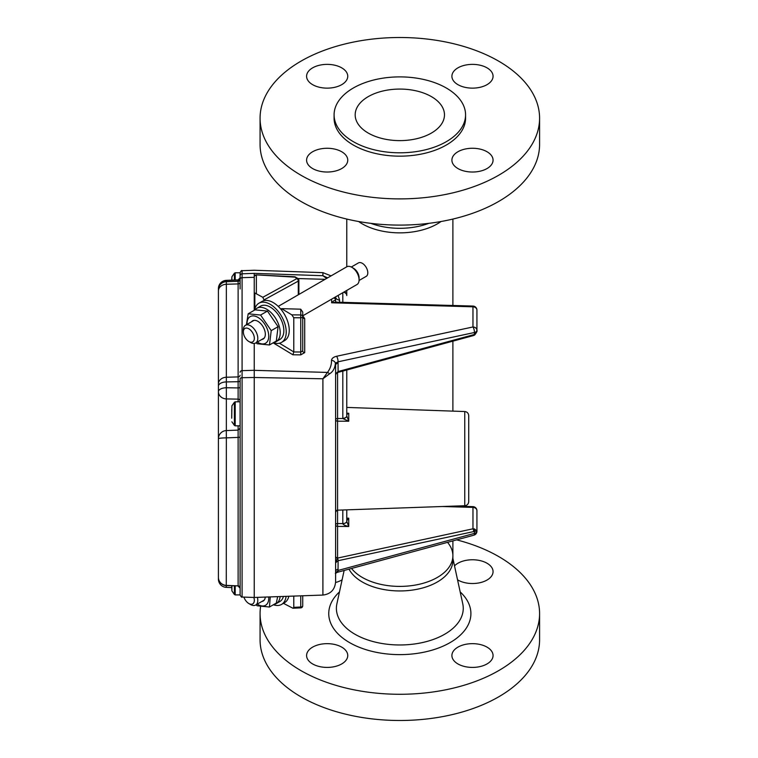 <?xml version="1.0" encoding="UTF-8"?>
<svg xmlns="http://www.w3.org/2000/svg" width="758" height="758" viewBox="0 0 758 758"><rect width="100%" height="100%" fill="white"/><g stroke="black" fill="none" stroke-linecap="round" stroke-linejoin="round"><path stroke-width="1.14" d="M277.655 596.641L276.319 603.055L269.46 607.016L270.246 596.906M256.157 604.77L257.057 605.775L269.46 607.016M268.702 596.953A15.368 8.869 60 0 1 257.265 604.126M265.291 597.077A10.517 6.073 60 0 1 261.766 601.53M248.179 313.803L255.039 309.842L267.441 311.083L278.082 326.67L276.319 341.015L269.46 344.975L271.222 330.63L260.581 315.044L248.179 313.803L246.407 324.756M256.157 342.73L257.057 343.734L269.46 344.975M267.441 311.083L260.581 315.044M278.082 326.67L271.222 330.63M247.042 324.386A15.368 8.869 60 0 1 255.474 316.294A15.368 8.869 60 0 1 267.934 330.933A15.368 8.869 60 0 1 257.265 342.085M251.542 321.79A10.517 6.073 60 0 1 257.891 321.335A10.517 6.073 60 0 1 264.769 330.611A10.517 6.073 60 0 1 265.328 334.221A10.517 6.073 60 0 1 261.766 339.489M276.234 341.574L279.863 339.48A19.263 11.124 -120 0 0 279.863 317.242A19.263 11.124 -120 0 0 260.6 306.118L256.981 308.212A19.263 11.124 60 0 1 276.234 319.336A19.263 11.124 60 0 1 276.234 341.574A19.263 11.124 60 0 1 273.96 342.379M255.095 309.842A19.263 11.124 60 0 1 256.981 308.212M280.138 596.555A19.263 11.124 60 0 1 276.234 603.614L279.863 601.52A19.263 11.124 -120 0 0 283.407 596.442M276.234 603.614A19.263 11.124 60 0 1 273.96 604.42M286.098 596.347A22.617 13.057 60 0 1 281.54 604.429A22.617 13.057 60 0 1 273.373 604.761M281.54 604.429L284.563 602.676A22.617 13.057 -120 0 0 288.836 596.252M254.555 310.126A22.617 13.057 60 0 1 258.923 303.219A22.617 13.057 60 0 1 270.236 304.337A22.617 13.057 60 0 1 285.008 324.263A22.617 13.057 60 0 1 281.54 342.389A22.617 13.057 60 0 1 273.373 342.72M281.54 342.389L284.563 340.636A22.617 13.057 -120 0 0 288.031 322.52A22.617 13.057 -120 0 0 273.259 302.594A22.617 13.057 -120 0 0 261.946 301.476L258.923 303.219M254.243 370.34L327.475 372.424C330.289 368.682 331.625 364.664 331.483 360.372A4.112 3.354 3.7 0 1 335.387 363.234C334.989 368.161 333.046 371.695 329.55 373.836L322.908 378.782L327.475 372.424A4.112 2.956 45.6 0 1 329.55 373.836M337.85 372.434L335.595 373.836L335.595 365.214L335.595 373.836L338.106 371.543A2.056 0.616 74.8 0 1 337.85 372.434L473.437 335.567A2.056 0.616 -105.2 0 0 473.693 334.676L474.423 334.373L474.423 332.506A4.112 1.383 -102.1 0 0 472.964 326.963L472.964 306.81A4.112 3.354 180 0 1 476.934 310.164L476.934 330.64L474.423 334.373L474.66 335.045C478.98 329.275 476.071 330.914 476.934 330.649M473.693 531.585L338.106 560.712L335.595 562.796L337.481 558.096A2.056 0.692 77.9 0 1 338.106 560.712L338.04 570.48L474.423 533.395A4.112 1.222 -105.2 0 1 473.902 535.176A4.112 4.112 0 0 0 476.934 531.216L476.934 510.74L476.934 531.216A4.112 2.369 0 0 1 474.423 533.395L474.423 531.538L476.934 530.894L474.423 528.894A2.056 1.033 -84.2 0 1 474.423 531.538L473.693 531.585A2.056 0.692 -102.1 0 0 472.964 528.809L474.423 528.894M302.726 595.769L302.726 605.813A2.056 1.184 180 0 1 300.746 607.006L300.765 607.869L292.948 608.248L293.782 607.338L293.782 596.082M292.948 608.248L283.426 603.33M293.782 317.735L293.782 351.949L300.746 352.006L300.746 317.791A2.056 1.184 0 0 0 302.726 316.607A2.056 1.677 0 0 0 300.746 314.93L300.746 317.791L293.782 317.735L291.802 314.854L300.746 314.93L300.746 309.188L302.726 312.05L302.726 350.935A2.056 1.677 180 0 0 304.707 352.612L300.746 354.867L292.891 354.801L273.145 342.843M291.802 314.854L281.55 308.639L300.746 309.188M281.55 310.06L281.55 308.639M264.239 300.604L262.818 297.297L254.84 292.995L254.84 308.904M335.595 470.149L335.595 497.816M335.595 513.213L335.595 500.233M335.595 395.477L335.595 581.926C334.875 589.696 330.649 594.082 322.908 595.068L322.908 378.782L254.243 377.493L254.243 597.465L254.243 377.531M335.595 562.796L335.595 556.571A2.056 1.535 180 0 0 337.481 558.096L472.964 528.809L472.964 507.386L442.321 506.515M335.595 404.08L335.595 374.689L336.713 372.851M346.766 509.85L346.766 521.381L348.756 526.497C345.155 525.654 343.166 524.707 342.805 523.645L342.805 509.992M335.595 362.769L335.595 384.969M333.899 297.847A4.112 3.354 -0 0 1 335.595 300.556L335.538 296.899M326.651 278.423L322.908 275.713L327.617 277.864M254.243 273.363L322.908 275.713L322.908 272.653L254.243 270.255L242.086 270.682L242.086 273.79L254.243 273.373L254.243 277.314L242.086 277.665L242.086 370.653L254.243 370.302L254.243 377.493L242.086 377.711L242.086 597.039L254.243 597.465L322.908 595.068M254.84 292.995L254.243 293.346L254.243 310.306L254.243 276.935A2.056 1.677 0 0 1 256.365 275.258L256.365 293.384M346.766 413.186L348.756 413.271L346.766 414.503A4.112 2.359 176.7 0 1 346.776 414.579M346.766 370.008L346.766 415.924L348.756 421.24L337.575 421.183L337.575 523.541L342.805 523.589A4.112 2.369 180 0 0 346.766 521.21M468.719 415.782L468.719 501.625C468.491 504.051 467.165 505.425 464.749 505.728L464.749 411.537L346.766 407.425M343.564 292.266A4.112 3.354 180 0 1 346.766 295.544L346.766 290.418M331.625 299.154L331.625 302.783L472.964 306.81L472.945 306.061L336.296 302.158L331.625 302.783C334.079 300.215 335.406 299.751 335.595 301.39L336.438 302.177M256.394 274.889L294.502 276.746A2.056 2.056 0 0 1 295.459 277.04A2.056 1.156 121.2 0 0 294.474 277.115L256.394 274.889A2.056 2.056 0 0 0 254.243 276.935M295.459 277.04L297.894 278.508A2.056 1.156 121.2 0 0 296.899 278.593A2.056 1.213 61.2 0 1 298.282 281.104L264.239 299.789M300.746 354.867L300.746 352.006L302.726 350.935M293.782 351.949L292.891 354.801M302.736 317.062A2.056 1.156 121.2 0 0 303.503 316.891L304.707 318.606L304.707 352.612M338.106 363.025A4.112 2.369 180 0 0 335.595 365.214L335.387 363.234L338.04 361.812L338.106 371.543L473.693 334.676M336.59 356.269A4.112 1.383 77.9 0 1 338.04 361.812L474.423 332.506A4.112 2.369 -0 0 0 476.934 330.317A4.112 3.354 180 0 0 472.964 326.963L336.59 356.269C333.463 357.037 331.758 358.401 331.483 360.372M335.387 573.361L338.04 570.48A4.112 1.222 74.8 0 1 337.528 572.252L335.32 573.399M338.106 569.23A4.112 2.369 0 0 0 335.595 571.418M335.595 556.23A2.056 1.677 180 0 0 337.575 557.907L337.575 523.541A2.056 1.184 180 0 0 335.595 524.726A2.056 1.677 0 0 0 337.575 526.403L348.756 526.497L348.756 518.207C347.524 520.13 346.861 520.718 346.766 519.96L346.766 521.381A4.112 2.255 180 0 1 342.805 523.645M346.766 518.406L348.756 518.207L346.766 518.102M337.575 372.51L337.575 421.183A2.056 1.497 0 0 1 335.595 419.695A2.056 1.184 180 0 1 337.575 418.501L342.815 418.53L342.805 371.088M346.766 413.385L348.756 413.271L348.756 421.24L342.815 418.53A4.112 2.378 176.7 0 0 346.776 416M338.096 295.421L339.556 300.092A4.112 3.354 0 0 1 335.595 296.871M346.766 416.076L346.766 415.924A4.112 2.369 180 0 1 342.805 418.293M218.683 579.453A8.215 1.232 180 0 1 218.418 579.14L218.418 577.378A8.215 7.997 180 0 0 226.348 585.375L238.126 585.877L238.126 437.394L226.348 437.878L226.282 585.593L238.126 585.877A2.056 1.999 -0 0 1 240.106 587.876L240.106 579.965M238.126 279.996L226.348 280.469L226.348 281.692L238.126 281.294L238.126 279.996A2.056 2.028 180 0 0 240.106 277.959L240.106 272.728C241.025 270.824 241.688 270.142 242.086 270.682M242.086 597.039C241.821 597.617 241.158 596.934 240.106 594.983L240.106 378.782A2.056 1.071 0 0 1 242.086 377.711L242.086 370.653A2.056 1.677 180 0 0 240.106 372.33M240.106 288.95L240.106 275.798A2.056 2.009 180 0 1 242.086 273.79L242.086 277.665A2.056 1.677 180 0 0 240.106 279.342L240.106 277.959M218.418 438.958L218.418 289.727A8.215 8.044 180 0 1 226.348 281.692L226.348 381.918L238.126 381.71A2.056 1.071 180 0 0 240.106 380.639L240.106 386.968A2.056 0.976 180 0 1 238.126 387.935L238.126 281.294A2.056 2.009 180 0 0 240.106 279.285M240.106 428.147L238.135 430.108L226.31 430.572L226.348 437.878A8.215 0.9 180 0 0 218.418 438.778L218.418 577.378A8.215 8.215 0 0 0 226.348 585.593M254.243 343.459L254.243 370.302M218.418 386.201A8.215 4.283 180 0 1 226.348 381.918L226.348 387.745L238.126 387.935L238.126 399.144L226.348 398.916L226.348 430.572A8.215 8.215 0 0 0 218.418 438.778M218.418 289.727L218.418 428.914M218.418 315.243L218.418 520.433M240.106 437.158L238.126 437.394L238.126 430.184M226.225 585.593L226.301 587.355L231.73 587.573M226.348 387.745L226.348 398.916A8.215 7.248 180 0 1 218.418 391.668A8.215 3.932 180 0 1 226.348 387.745M231.73 280.147L231.901 276.803L231.901 280.138M231.901 421.808L234.393 425.399L234.393 402.252L231.901 405.852L231.73 418.189M231.73 416.692L231.73 417.98M231.73 414.512L231.73 416.54M231.73 412.627L231.73 413.584M231.73 409.671L231.73 410.429M231.73 411.12L231.73 411.651M231.73 418.113L231.901 405.852M240.106 420.756L240.106 401.825L235.198 401.825L235.198 425.825L240.106 425.825M231.901 585.83L231.901 590.88L231.73 585.877M250.585 342.493L248.842 341.488A7.76 4.482 -120 0 0 254.328 338.324A7.76 4.482 -120 0 0 248.842 328.811A7.76 4.482 -120 0 0 243.356 331.976A7.76 4.482 -120 0 0 248.842 341.488L250.585 342.493A10.224 5.903 60 0 0 255.692 342.995A10.224 5.903 60 0 0 255.692 331.199A10.224 5.903 60 0 0 245.469 325.296A10.224 5.903 60 0 0 243.356 329.976L243.356 331.976M302.726 315.849L356.98 284.525A10.224 5.903 -120 0 0 359.093 279.844A10.224 5.903 -120 0 0 351.864 267.328A10.224 5.903 -120 0 0 346.757 266.816L278.224 306.384M359.074 280.479L366.19 276.367A7.76 4.482 -120 0 0 367.384 270.142A7.76 4.482 -120 0 0 362.305 263.301A7.76 4.482 -120 0 0 358.43 262.912L351.305 267.024M359.093 279.844L359.093 277.835A7.76 4.482 -120 0 0 353.607 268.323L351.864 267.328M243.905 597.105A7.76 4.482 -120 0 0 248.842 603.529A7.76 4.482 -120 0 0 253.835 597.446M250.585 604.533L248.842 603.529L250.585 604.533A10.224 5.903 60 0 0 255.692 605.036A10.224 5.903 60 0 0 257.398 597.351M441.052 221.507A53.06 30.633 180 0 1 358.6 221.507A53.06 30.633 180 0 0 441.052 221.507M349.012 569.135A53.06 30.633 0 0 0 362.305 581.983A53.06 30.633 0 0 0 420.131 588.615A53.06 30.633 0 0 0 452.886 560.323L452.886 555.775A53.06 30.633 0 0 1 420.131 584.067A53.06 30.633 0 0 1 362.305 577.435A53.06 30.633 0 0 1 351.532 568.453A53.06 30.633 0 0 0 362.305 577.435A53.06 30.633 0 0 0 420.131 584.067A53.06 30.633 0 0 0 452.886 555.775A53.06 30.633 0 0 0 447.523 542.349M260.07 118.201L260.07 144.408A139.756 80.689 0 0 0 301.002 201.467A139.756 80.689 0 0 0 453.312 218.958A139.756 80.689 0 0 0 539.582 144.408L539.582 118.201A139.756 80.689 180 0 1 453.312 192.75A139.756 80.689 180 0 1 301.002 175.259A139.756 80.689 180 0 1 260.07 118.201A139.756 80.689 180 0 1 346.34 43.651A139.756 80.689 180 0 1 498.65 61.142A139.756 80.689 180 0 1 539.582 118.201M472.48 148.265A20.58 11.882 180 0 1 487.034 151.752A20.58 11.882 180 0 1 493.06 160.146A20.58 11.882 180 0 1 472.48 172.028A20.58 11.882 180 0 1 451.901 160.146A20.58 11.882 180 0 1 472.48 148.265M451.901 76.255A20.58 11.882 180 0 1 464.607 65.283A20.58 11.882 180 0 1 487.034 67.85A20.58 11.882 180 0 1 493.06 76.255A20.58 11.882 180 0 1 472.48 88.136A20.58 11.882 180 0 1 451.901 76.255M327.172 88.136A20.58 11.882 180 0 1 306.592 76.255A20.58 11.882 180 0 1 319.298 65.283A20.58 11.882 180 0 1 341.716 67.85A20.58 11.882 180 0 1 347.751 76.255A20.58 11.882 180 0 1 327.172 88.136M347.751 160.146A20.58 11.882 180 0 1 327.172 172.028A20.58 11.882 180 0 1 306.592 160.146A20.58 11.882 180 0 1 319.298 149.174A20.58 11.882 180 0 1 341.716 151.752A20.58 11.882 180 0 1 347.751 160.146M334.089 114.846L334.089 118.201A65.738 37.957 0 0 0 353.342 145.043A65.738 37.957 0 0 0 424.982 153.268A65.738 37.957 0 0 0 465.564 118.201L465.564 114.846A65.738 37.957 0 0 0 399.826 76.89A65.738 37.957 0 0 0 334.089 114.846A65.738 37.957 0 0 0 353.342 141.68A65.738 37.957 0 0 0 424.982 149.913A65.738 37.957 0 0 0 465.564 114.846M431.397 96.617A44.646 25.772 180 0 1 444.472 114.846A44.646 25.772 180 0 1 399.826 140.618A44.646 25.772 180 0 1 355.18 114.846A44.646 25.772 180 0 1 382.743 91.036A44.646 25.772 180 0 1 431.397 96.617M428.791 223.345A53.06 30.633 180 0 1 370.861 223.345M457.936 663.942A20.58 11.882 0 0 0 480.354 666.509A20.58 11.882 0 0 0 493.06 655.537A20.58 11.882 0 0 0 472.48 643.656A20.58 11.882 0 0 0 451.901 655.537A20.58 11.882 0 0 0 457.936 663.942M312.618 663.942A20.58 11.882 0 0 0 335.045 666.509A20.58 11.882 0 0 0 347.751 655.537A20.58 11.882 0 0 0 327.172 643.656A20.58 11.882 0 0 0 306.592 655.537A20.58 11.882 0 0 0 312.618 663.942M335.586 582.485A20.58 11.882 0 0 0 342.104 579.813M457.548 579.813A20.58 11.882 0 0 0 457.936 580.041A20.58 11.882 0 0 0 480.354 582.618A20.58 11.882 0 0 0 493.06 571.646A20.58 11.882 0 0 0 477.654 560.143A20.58 11.882 0 0 0 454.506 565.866M456.648 539.867A139.756 80.689 180 0 1 498.65 556.533A139.756 80.689 180 0 1 539.582 613.592A139.756 80.689 180 0 1 399.826 694.281A139.756 80.689 180 0 1 260.07 613.592A139.756 80.689 180 0 1 260.61 606.495M260.07 613.592L260.07 639.799A139.756 80.689 0 0 0 301.002 696.858A139.756 80.689 0 0 0 453.312 714.349A139.756 80.689 0 0 0 539.582 639.799L539.582 613.592M297.96 278.556L325.087 279.323M302.726 316.418L303.503 316.891M279.437 343.213L293.782 351.911M262.818 297.297L296.899 278.593L294.502 276.746M342.805 302.347L342.805 292.702M339.556 300.092L339.556 302.252M298.282 294.805L298.282 281.104A2.056 1.184 180 0 0 298.879 280.261A2.056 2.056 0 0 0 297.894 278.508M293.782 607.338L300.746 607.006L300.746 595.835M472.945 506.638A4.112 4.112 0 0 1 476.934 510.74A4.112 3.354 0 0 0 472.964 507.386L472.945 506.638L454.203 506.098M302.508 316.977L302.726 316.929A2.056 1.677 180 0 0 304.707 318.606M218.418 383.946A8.215 6.708 180 0 1 226.348 377.247L238.126 376.906A2.056 1.677 180 0 0 240.106 375.229M218.418 290.958A8.215 6.708 180 0 1 226.348 284.259L238.126 283.918A2.056 1.677 180 0 0 240.106 282.241M238.126 430.108L238.126 425.825M238.126 401.825L238.126 399.144A2.056 1.829 180 0 1 240.106 400.973M226.348 280.469A8.215 8.111 180 0 0 218.418 288.58A8.215 8.215 0 0 1 226.348 280.365M240.106 272.785L235.198 272.785L235.198 280.005M234.393 280.043L234.393 273.212L235.198 272.785M235.198 585.962L235.198 594.907L240.106 594.907M231.901 590.88L234.393 594.48L234.393 585.934M460.182 591.913A71.072 41.036 180 0 1 444.017 645.731A71.072 41.036 180 0 1 349.571 642.604A71.072 41.036 180 0 1 339.47 591.913M344.141 570.461L336.893 603.785A63.426 36.621 0 0 0 354.971 634.247A63.426 36.621 0 0 0 427.711 641.24A63.426 36.621 0 0 0 462.759 603.785L452.886 558.4M464.749 505.728L337.575 510.172C337.462 509.471 336.798 510.153 335.595 512.228M322.908 272.653L331.075 275.874M298.879 280.261L298.879 294.455M300.746 607.869A2.056 2.056 0 0 0 302.726 605.813M473.902 535.176L337.528 572.262M473.437 335.567L474.66 335.045M476.934 310.164A4.112 4.112 0 0 0 472.945 306.061M464.749 411.537C467.165 411.85 468.491 413.214 468.719 415.649M346.766 295.544A4.112 4.112 0 0 0 344.369 291.802M240.106 277.845L238.135 279.892L226.301 280.365M218.418 579.14A8.215 8.215 0 0 0 226.301 587.355M238.135 586.086L240.106 588.132M231.901 276.803L234.393 273.212M234.393 402.252L235.198 401.825M234.393 425.399L235.198 425.825M234.393 594.48L235.198 594.907M254.015 320.359L245.469 325.296M264.239 338.068L255.692 342.995M264.239 600.109L255.692 605.036M452.886 555.775L452.886 540.89M452.886 411.13L452.886 341.157M452.886 305.483L452.886 219.062M346.766 266.807L346.766 219.062"/></g></svg>
